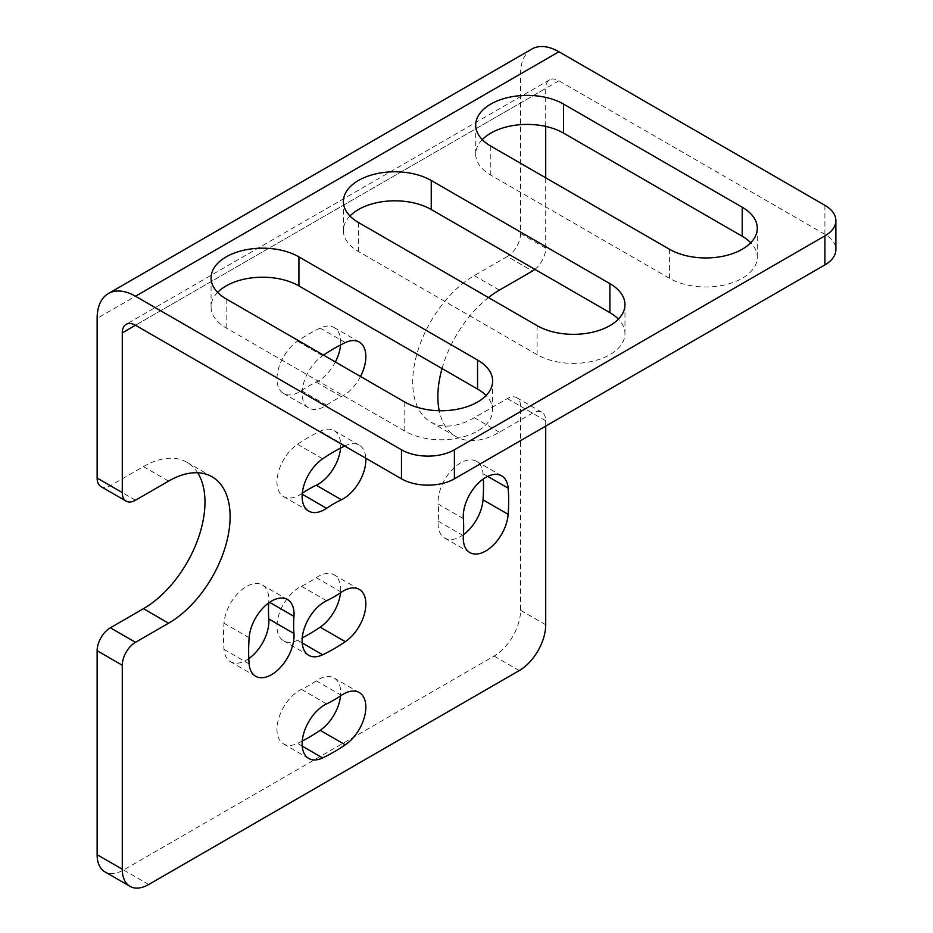 <?xml version="1.0" encoding="UTF-8"?>
<svg xmlns="http://www.w3.org/2000/svg" width="933" height="933" viewBox="0 0 933 933"><rect width="100%" height="100%" fill="white"/><g stroke="black" fill="none" stroke-linecap="round" stroke-linejoin="round"><path stroke-width="0.7" stroke-dasharray="4.67 3.5" d="M534.901 269.357A18.718 10.799 120 0 0 545.712 248.096L545.712 177.806M545.712 126.41L545.712 88.425L135.495 325.255L558.937 80.786A18.718 10.799 -120 0 0 549.584 79.865A18.718 10.799 -120 0 0 545.712 88.425M545.712 426.101L545.712 420.76A18.718 10.799 120 0 0 541.828 412.199A18.718 10.799 120 0 0 532.475 413.121L499.388 432.224A87.014 50.242 -60 0 1 455.887 436.527A87.014 50.242 -60 0 1 439.21 410.718M442.044 368.547A87.014 50.242 -60 0 1 488.46 297.557M344.685 446.032A183.859 106.152 -60 0 1 345.315 445.729A31.815 18.368 -60 0 1 359.263 445.193A31.815 18.368 -60 0 1 365.818 458.231M360.523 376.489A31.815 18.368 -60 0 1 341.396 396.607A120.24 69.415 -60 0 0 326.573 405.167A31.815 18.368 -60 0 1 308.706 407.966A31.815 18.368 -60 0 1 303.482 383.743A31.815 18.368 -60 0 1 322.655 355.671A183.859 106.152 -60 0 1 323.494 355.111M499.388 432.224L474.256 417.704L507.33 398.601A18.718 10.799 -60 0 1 516.695 397.68A18.718 10.799 -60 0 1 520.567 406.24L520.567 610.229A37.425 21.611 -60 0 1 494.105 656.062L123.588 869.976A37.425 21.611 -60 0 1 104.881 871.83M474.256 417.704A87.014 50.242 -60 0 1 430.743 422.019A87.014 50.242 -60 0 1 417.401 352.289A87.014 50.242 -60 0 1 474.256 275.608L507.33 256.505L532.475 271.025M531.81 49.064A54.266 31.337 -120 0 0 520.567 73.917L520.567 233.588A18.718 10.799 -60 0 1 507.33 256.505M824.912 205.318L824.912 234.346A37.425 21.611 180 0 1 835.875 249.624M824.912 234.346L558.937 80.786M482.279 139.612A51.467 29.716 0 0 0 475.713 154.132A51.467 29.716 0 0 0 490.793 175.136L669.428 278.279A51.467 29.716 0 0 0 725.512 284.717A51.467 29.716 0 0 0 757.281 257.263A51.467 29.716 0 0 0 750.727 242.755M349.957 216.013A51.467 29.716 0 0 0 343.391 230.521A51.467 29.716 0 0 0 358.47 251.537L537.105 354.668A51.467 29.716 0 0 0 593.19 361.118A51.467 29.716 0 0 0 624.958 333.664A51.467 29.716 0 0 0 618.404 319.144M217.622 292.402A51.467 29.716 0 0 0 211.068 306.922A51.467 29.716 0 0 0 226.136 327.938L404.782 431.069A51.467 29.716 0 0 0 460.867 437.507A51.467 29.716 0 0 0 492.636 410.065A51.467 29.716 0 0 0 486.07 395.545M168.581 481.113L143.437 466.593L110.351 485.696A18.718 10.799 -60 0 1 100.997 486.618M143.437 466.593A87.014 50.242 -60 0 1 186.95 462.29A87.014 50.242 -60 0 1 197.668 472.763M248.808 658.616A31.815 18.368 -60 0 1 230.498 661.73A31.815 18.368 -60 0 1 223.99 649.38A183.859 106.152 -60 0 1 223.99 623.209A31.815 18.368 -60 0 1 238.708 592.572A31.815 18.368 -60 0 1 262.301 584.991A31.815 18.368 -60 0 1 268.809 601.867A120.24 69.415 -60 0 0 268.739 602.905M463.339 518.585L438.195 504.065A31.815 18.368 -60 0 1 451.106 470.815A31.815 18.368 -60 0 1 476.518 461.31A31.815 18.368 -60 0 1 483.014 473.661A183.859 106.152 -60 0 1 483.352 478.944M463.409 534.667A31.815 18.368 -60 0 1 444.703 538.061A31.815 18.368 -60 0 1 438.195 521.185A120.24 69.415 -60 0 0 438.195 504.065M302.245 741.047A183.859 106.152 -60 0 1 297.51 743.403A31.815 18.368 -60 0 1 283.562 743.939A31.815 18.368 -60 0 1 279.084 717.185A31.815 18.368 -60 0 1 301.429 689.382A120.24 69.415 -60 0 0 316.252 680.833A31.815 18.368 -60 0 1 334.119 678.023A31.815 18.368 -60 0 1 340.533 695.925M302.21 494.233L301.429 493.79A31.815 18.368 -60 0 1 283.562 496.589A31.815 18.368 -60 0 1 278.337 472.366A31.815 18.368 -60 0 1 297.51 444.295A183.859 106.152 -60 0 1 320.171 431.209A31.815 18.368 -60 0 1 334.119 430.673A31.815 18.368 -60 0 1 340.58 448.085M301.429 493.79A120.24 69.415 -60 0 1 302.292 493.207M341.396 592.21L316.252 577.69A120.24 69.415 -60 0 1 301.429 586.251A31.815 18.368 -60 0 0 279.084 614.042A31.815 18.368 -60 0 0 283.562 640.808A31.815 18.368 -60 0 0 297.51 640.26A183.859 106.152 -60 0 0 302.245 637.904M316.252 577.69A31.815 18.368 -60 0 1 334.119 574.88A31.815 18.368 -60 0 1 340.533 592.782M326.573 405.167L301.429 390.647A31.815 18.368 -60 0 1 283.562 393.458A31.815 18.368 -60 0 1 278.337 369.223A31.815 18.368 -60 0 1 297.51 341.163A183.859 106.152 -60 0 1 320.171 328.078A31.815 18.368 -60 0 1 334.119 327.53A31.815 18.368 -60 0 1 340.58 344.953M335.379 361.969A31.815 18.368 -60 0 1 316.252 382.098A120.24 69.415 -60 0 0 301.429 390.647M123.588 869.976L148.732 884.496M494.105 656.062L519.238 670.582M520.567 610.229L545.712 624.748M520.567 406.24L545.712 420.76M507.33 398.601L532.475 413.121M499.388 290.116L474.256 275.608M520.567 233.588L545.712 248.096M404.782 402.041L404.782 431.069M226.136 298.898L226.136 327.938M490.793 146.108L490.793 175.136M669.428 249.239L669.428 278.279M537.105 325.64L537.105 354.668M358.47 222.509L358.47 251.537M110.351 485.696L135.495 500.216M520.567 73.917L97.125 318.386M249.134 663.899L223.99 649.38M249.134 637.729L223.99 623.209M269.579 602.31L268.809 601.867M487.714 476.378L483.014 473.661M463.339 535.694L438.195 521.185M302.21 746.108L297.51 743.403M326.573 703.902L301.429 689.382M341.396 695.342L316.252 680.833M345.315 445.729L320.171 431.209M322.655 458.814L297.51 444.295M326.573 600.759L301.429 586.251M302.21 642.977L297.51 640.26M345.315 342.586L320.171 328.078M322.655 355.671L297.51 341.163M341.396 396.607L316.252 382.098M516.695 397.68L541.828 412.199M455.887 436.527L430.743 422.019M549.584 79.865L126.142 324.334M492.636 410.065L492.636 381.026M211.068 306.922L211.068 277.894M475.713 154.132L475.713 125.092M757.281 257.263L757.281 228.235M624.958 333.664L624.958 304.636M343.391 230.521L343.391 201.493M212.094 476.798L186.95 462.29M255.63 676.25L230.498 661.73M287.446 599.499L262.301 584.991M501.662 475.83L476.518 461.31M469.847 552.569L444.703 538.061M308.706 758.459L283.562 743.939M359.263 692.543L334.119 678.023M359.263 445.193L334.119 430.673M308.706 511.109L283.562 496.589M359.263 589.399L334.119 574.88M308.706 655.316L283.562 640.808M359.263 342.049L334.119 327.53M308.706 407.966L283.562 393.458"/><path stroke-width="1.4" d="M130.014 886.35L104.881 871.83A37.425 21.611 -60 0 1 97.125 854.698L97.125 650.721A18.718 10.799 -60 0 1 110.351 627.792L135.495 642.312A18.718 10.799 120 0 0 122.27 665.229L122.27 869.218A37.425 21.611 120 0 0 130.014 886.35A37.425 21.611 120 0 0 148.732 884.496L519.238 670.582A37.425 21.611 120 0 0 545.712 624.748L545.712 426.101M135.495 642.312L168.581 623.209L143.437 608.701A87.014 50.242 -60 0 0 197.668 472.763M454.406 449.788L824.912 235.874A37.425 21.611 0 0 0 835.875 220.596A37.425 21.611 0 0 0 824.912 205.318L558.937 51.758L135.495 296.228L401.47 449.788A37.425 21.611 0 0 0 454.406 449.788L454.406 478.816A37.425 21.611 180 0 1 401.47 478.816L135.495 325.255A18.718 10.799 -120 0 0 126.142 324.334A18.718 10.799 -120 0 0 122.27 332.894L122.27 492.577A18.718 10.799 120 0 0 126.142 501.138A18.718 10.799 120 0 0 135.495 500.216L168.581 481.113A87.014 50.242 -60 0 1 212.094 476.798A87.014 50.242 -60 0 1 225.424 546.528A87.014 50.242 -60 0 1 168.581 623.209M545.712 177.806L545.712 126.41M488.46 297.557A87.014 50.242 -60 0 1 499.388 290.116L532.475 271.025A18.718 10.799 120 0 0 534.901 269.357M439.21 410.718A87.014 50.242 -60 0 1 442.044 368.547M463.339 518.585A31.815 18.368 -60 0 1 476.25 485.335A31.815 18.368 -60 0 1 501.662 475.83A31.815 18.368 -60 0 1 508.158 488.181A183.859 106.152 -60 0 1 508.158 514.351A31.815 18.368 -60 0 1 493.44 544.989A31.815 18.368 -60 0 1 469.847 552.569A31.815 18.368 -60 0 1 463.339 535.694A120.24 69.415 -60 0 0 463.339 518.585M293.953 616.386A120.24 69.415 -60 0 0 293.953 633.495A31.815 18.368 -60 0 1 281.043 666.745A31.815 18.368 -60 0 1 255.63 676.25A31.815 18.368 -60 0 1 249.134 663.899A183.859 106.152 -60 0 1 249.134 637.729A31.815 18.368 -60 0 1 263.852 607.091A31.815 18.368 -60 0 1 287.446 599.499A31.815 18.368 -60 0 1 293.953 616.386L269.579 602.31M365.818 458.231A31.815 18.368 -60 0 1 341.396 499.75A120.24 69.415 -60 0 0 326.573 508.298A31.815 18.368 -60 0 1 308.706 511.109A31.815 18.368 -60 0 1 303.482 486.874A31.815 18.368 -60 0 1 322.655 458.814A183.859 106.152 -60 0 1 344.685 446.032M345.315 744.837A183.859 106.152 -60 0 1 322.655 757.923A31.815 18.368 -60 0 1 308.706 758.459A31.815 18.368 -60 0 1 304.228 731.705A31.815 18.368 -60 0 1 326.573 703.902A120.24 69.415 -60 0 0 341.396 695.342A31.815 18.368 -60 0 1 359.263 692.543A31.815 18.368 -60 0 1 364.5 716.766A31.815 18.368 -60 0 1 345.315 744.837L320.171 730.317A183.859 106.152 -60 0 1 302.245 741.047M323.494 355.111A183.859 106.152 -60 0 1 345.315 342.586A31.815 18.368 -60 0 1 359.263 342.049A31.815 18.368 -60 0 1 360.523 376.489M322.655 654.779A183.859 106.152 -60 0 0 345.315 641.694A31.815 18.368 -60 0 0 364.5 613.634A31.815 18.368 -60 0 0 359.263 589.399A31.815 18.368 -60 0 0 341.396 592.21A120.24 69.415 -60 0 1 326.573 600.759A31.815 18.368 -60 0 0 304.228 628.562A31.815 18.368 -60 0 0 308.706 655.316A31.815 18.368 -60 0 0 322.655 654.779L302.21 642.977M558.937 51.758A54.266 31.337 -120 0 0 531.81 49.064L108.368 293.545A54.266 31.337 -120 0 0 97.125 318.386L97.125 478.058L122.27 492.577M454.406 478.816L824.912 264.902A37.425 21.611 180 0 0 835.875 249.624L835.875 220.596M750.727 242.755A51.467 29.716 0 0 0 742.213 236.259L563.567 133.116A51.467 29.716 0 0 0 482.279 139.612M618.404 319.144A51.467 29.716 0 0 0 609.89 312.648L431.244 209.517A51.467 29.716 0 0 0 349.957 216.013M486.07 395.545A51.467 29.716 0 0 0 477.556 389.049L298.922 285.918A51.467 29.716 0 0 0 217.622 292.402M404.782 402.041A51.467 29.716 0 0 0 460.867 408.479A51.467 29.716 0 0 0 492.636 381.026A51.467 29.716 0 0 0 477.556 360.021L298.922 256.878A51.467 29.716 0 0 0 242.837 250.441A51.467 29.716 0 0 0 211.068 277.894A51.467 29.716 0 0 0 226.136 298.898L404.782 402.041M742.213 207.219L563.567 104.088A51.467 29.716 0 0 0 507.482 97.65A51.467 29.716 0 0 0 475.713 125.092A51.467 29.716 0 0 0 490.793 146.108L669.428 249.239A51.467 29.716 0 0 0 725.512 255.689A51.467 29.716 0 0 0 757.281 228.235A51.467 29.716 0 0 0 742.213 207.219L742.213 236.259M537.105 325.64A51.467 29.716 0 0 0 593.19 332.078A51.467 29.716 0 0 0 624.958 304.636A51.467 29.716 0 0 0 609.89 283.62L431.244 180.489A51.467 29.716 0 0 0 375.159 174.039A51.467 29.716 0 0 0 343.391 201.493A51.467 29.716 0 0 0 358.47 222.509L537.105 325.64M135.495 296.228A54.266 31.337 -120 0 0 108.368 293.545M126.142 501.138L100.997 486.618A18.718 10.799 -60 0 1 97.125 478.058M110.351 627.792L143.437 608.701M293.953 633.495L268.809 618.976A31.815 18.368 -60 0 1 248.808 658.616M268.809 618.976A120.24 69.415 -60 0 1 268.739 602.905M483.352 478.944A183.859 106.152 -60 0 1 483.014 499.831A31.815 18.368 -60 0 1 463.409 534.667M340.533 695.925A31.815 18.368 -60 0 1 320.171 730.317M340.58 448.085A31.815 18.368 -60 0 1 316.252 485.23A120.24 69.415 -60 0 0 302.292 493.207M340.533 592.782A31.815 18.368 -60 0 1 320.171 627.174A183.859 106.152 -60 0 1 302.245 637.904M340.58 344.953A31.815 18.368 -60 0 1 335.379 361.969M135.495 325.255L122.27 332.894M97.125 854.698L122.27 869.218M477.556 360.021L477.556 389.049M298.922 256.878L298.922 285.918M563.567 104.088L563.567 133.116M609.89 283.62L609.89 312.648M431.244 180.489L431.244 209.517M401.47 449.788L401.47 478.816M97.125 650.721L122.27 665.229M508.158 488.181L487.714 476.378M508.158 514.351L483.014 499.831M322.655 757.923L302.21 746.108M341.396 499.75L316.252 485.23M326.573 508.298L302.21 494.233M345.315 641.694L320.171 627.174M824.912 235.874L824.912 264.902"/></g></svg>

